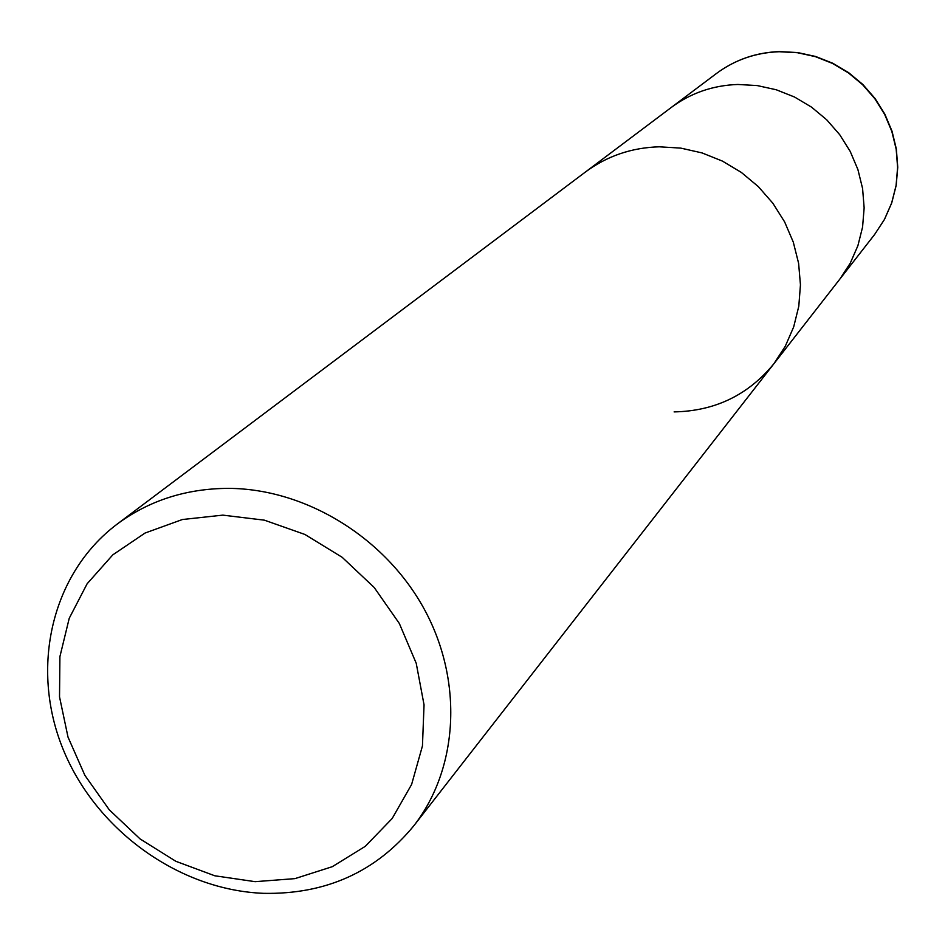 <?xml version="1.0" encoding="UTF-8"?>
<svg xmlns="http://www.w3.org/2000/svg" width="945" height="945" viewBox="0 0 945 945"><rect width="100%" height="100%" fill="white"/><g stroke="black" fill="none" stroke-linecap="round" stroke-linejoin="round"><path stroke-width="1.42" d="M228.383 488.364C186.165 488.553 149.05 500.496 117.05 524.191C51.467 573.556 29.933 667.643 62.925 748.818C95.752 830.088 178.959 890.202 263.832 893.344C325.741 894.466 375.685 872.011 413.674 825.965C458.443 768.651 463.499 681.286 424.411 609.419C385.336 537.563 305.767 488.707 228.383 488.364M117.05 524.191L585.38 172.049C607.009 156.031 631.626 147.621 659.244 146.806L680.802 148.117L702.04 152.925L722.405 161.087L741.329 172.415L758.303 186.602L772.88 203.258L784.645 221.933L793.292 242.133L798.608 263.289L800.45 284.858L798.797 306.239L793.694 326.887L785.295 346.236L773.849 363.801C748.216 395.034 714.975 411.075 674.116 411.902M255.138 881.673L214.787 875.779L175.817 861.285L140.096 838.947L109.289 809.83L84.873 775.337L68.005 737.076L59.523 696.855L59.913 656.61L69.233 618.278L87.129 583.762L112.809 554.845L145.081 533.027L182.385 519.526L222.855 515.131L264.423 520.175L304.904 534.457L342.161 557.29L374.196 587.483L399.322 623.452L416.225 663.272L424.045 704.828L422.45 745.936L411.607 784.468L392.187 818.488L365.278 846.33L332.297 866.683L294.958 878.626L255.138 881.673M874.657 234.443L839.904 279.035L850.264 263.159L857.895 245.7L862.572 227.119L864.143 207.876L862.584 188.504L857.895 169.509L850.205 151.401L839.715 134.686L826.71 119.791L811.519 107.128L794.568 97.04L776.317 89.787L757.24 85.57L737.868 84.471C713.038 85.322 690.83 92.988 671.269 107.458L585.38 172.049C607.009 156.031 631.626 147.621 659.244 146.806L680.802 148.117L702.04 152.925L722.405 161.087L741.329 172.415L758.303 186.602L772.88 203.258L784.645 221.933L793.292 242.133L798.608 263.289L800.45 284.858L798.797 306.239L793.694 326.887L785.295 346.236L773.849 363.801L839.904 279.035L850.264 263.159L857.895 245.7L862.572 227.119L864.143 207.876L862.584 188.504L857.895 169.509L850.205 151.401L839.715 134.686L826.71 119.791L811.519 107.128L794.568 97.04L776.317 89.787L757.24 85.57L737.868 84.471C713.038 85.322 690.83 92.988 671.269 107.458L716.452 73.486C734.903 59.83 755.823 52.577 779.188 51.727L797.403 52.707L815.322 56.629L832.474 63.409L848.374 72.848L862.62 84.707L874.822 98.682L884.638 114.369L891.82 131.367L896.179 149.215L897.608 167.43L896.084 185.527L891.643 203.033L884.437 219.476L874.657 234.443L884.485 219.417L891.726 202.915L896.191 185.362L897.75 167.241L896.344 149.003L892.009 131.154L884.839 114.156L875.046 98.481L862.88 84.518L848.657 72.671L832.769 63.244L815.63 56.487L797.698 52.566L779.46 51.585C756.024 52.447 735.021 59.748 716.452 73.486M413.674 825.965L773.849 363.801"/></g></svg>
